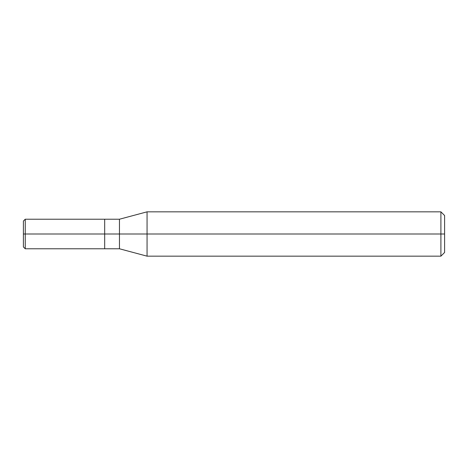 <?xml version="1.0" encoding="UTF-8"?>
<svg xmlns="http://www.w3.org/2000/svg" width="468" height="468" viewBox="0 0 468 468"><rect width="100%" height="100%" fill="white"/><g stroke="black" fill="none" stroke-linecap="round" stroke-linejoin="round"><path stroke-width="0.7" d="M104.686 234L104.686 248.777L104.686 219.223L104.686 234L25.249 234L25.249 219.223L25.249 234L23.4 234L23.4 221.066L23.4 246.934L23.4 234L25.249 234L25.249 219.223L25.249 248.777L25.249 234L25.249 248.777L25.249 234L104.686 234L104.686 248.777L104.686 219.223L104.686 248.777L104.686 234L119.463 234L119.463 219.223L119.463 234L104.686 234M444.6 234L444.6 252.474L444.6 215.526L444.6 234L440.903 234L440.903 211.834L440.903 234L147.057 234L147.057 211.834L147.057 234L119.463 234L119.463 219.223L119.463 248.777L119.463 234L119.463 248.777L119.463 234L147.057 234L147.057 211.834L147.057 256.166L147.057 234L147.057 256.166L147.057 234L440.903 234L440.903 211.834L440.903 256.166L440.903 234L440.903 256.166L440.903 234L444.6 234L444.6 252.474L444.6 234M23.4 221.066L25.249 219.223L119.463 219.223L147.057 211.834L440.903 211.834L444.6 215.526M23.4 246.934L25.249 248.777L119.463 248.777L147.057 256.166L440.903 256.166L444.6 252.474"/></g></svg>
